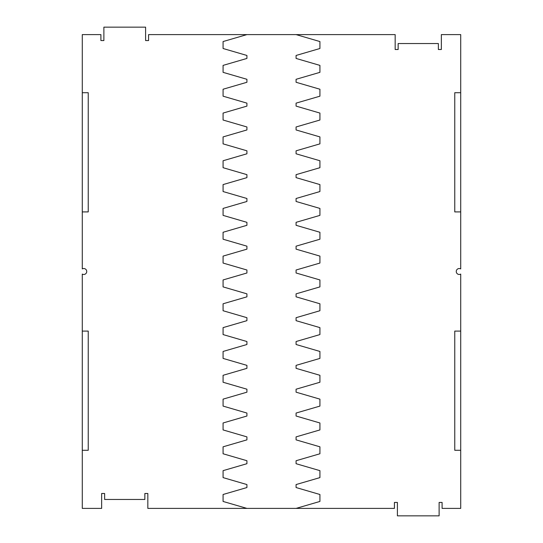 <?xml version="1.0" encoding="UTF-8"?>
<svg xmlns="http://www.w3.org/2000/svg" width="543" height="543" viewBox="0 0 543 543"><rect width="100%" height="100%" fill="white"/><g stroke="black" fill="none" stroke-linecap="round" stroke-linejoin="round"><path stroke-width="0.81" d="M82.278 92.71L82.278 211.906L88.237 211.906L88.237 92.71L82.278 92.71L82.278 34.603L100.903 34.603L100.903 40.562L103.883 40.562L103.883 27.15L145.599 27.15L145.599 40.562L148.578 40.562L148.578 34.603L395.168 34.603L395.168 49.501L398.148 49.501L398.148 43.542L438.371 43.542L438.371 49.501L441.35 49.501L441.35 34.603L460.722 34.603L460.722 211.906L454.762 211.906L454.762 92.71L460.722 92.71M460.722 450.29L460.722 331.094L454.762 331.094L454.762 450.29L460.722 450.29L460.722 508.397L442.097 508.397L442.097 502.438L439.117 502.438L439.117 515.85L397.401 515.85L397.401 502.438L394.422 502.438L394.422 508.397L147.832 508.397L147.832 493.499L144.852 493.499L144.852 499.458L104.629 499.458L104.629 493.499L101.65 493.499L101.65 508.397L82.278 508.397L82.278 331.094L88.237 331.094L88.237 450.29L82.278 450.29M82.278 211.906L82.278 268.921A2.98 2.98 0 0 1 86.744 271.5A2.98 2.98 0 0 1 82.278 274.079L82.278 331.094M460.722 331.094L460.722 274.079A2.98 2.98 0 0 1 456.256 271.5A2.98 2.98 0 0 1 460.722 268.921L460.722 211.906M246.916 508.397L223.078 501.447L223.078 494.497L246.916 487.539L246.916 484.56L223.078 477.609L223.078 470.652L246.916 463.702L246.916 460.722L223.078 453.772L223.078 446.814L246.916 439.864L246.916 436.884L223.078 429.927L223.078 422.977L246.916 416.026L246.916 413.047L223.078 406.089L223.078 399.139L246.916 392.182L246.916 389.202L223.078 382.252L223.078 375.301L246.916 368.344L246.916 365.364L223.078 358.414L223.078 351.457L246.916 344.506L246.916 341.527L223.078 334.576L223.078 327.619L246.916 320.669L246.916 317.689L223.078 310.732L223.078 303.781L246.916 296.831L246.916 293.851L223.078 286.894L223.078 279.944L246.916 272.993L246.916 270.007L223.078 263.056L223.078 256.106L246.916 249.149L246.916 246.169L223.078 239.219L223.078 232.268L246.916 225.311L246.916 222.331L223.078 215.381L223.078 208.424L246.916 201.473L246.916 198.494L223.078 191.543L223.078 184.586L246.916 177.636L246.916 174.656L223.078 167.699L223.078 160.748L246.916 153.798L246.916 150.818L223.078 143.861L223.078 136.911L246.916 129.953L246.916 126.974L223.078 120.023L223.078 113.073L246.916 106.116L246.916 103.136L223.078 96.186L223.078 89.228L246.916 82.278L246.916 79.298L223.078 72.348L223.078 65.391L246.916 58.44L246.916 55.461L223.078 48.503L223.078 41.553L246.916 34.603M296.084 508.397L319.922 501.447L319.922 494.497L296.084 487.539L296.084 484.56L319.922 477.609L319.922 470.652L296.084 463.702L296.084 460.722L319.922 453.772L319.922 446.814L296.084 439.864L296.084 436.884L319.922 429.927L319.922 422.977L296.084 416.026L296.084 413.047L319.922 406.089L319.922 399.139L296.084 392.182L296.084 389.202L319.922 382.252L319.922 375.301L296.084 368.344L296.084 365.364L319.922 358.414L319.922 351.457L296.084 344.506L296.084 341.527L319.922 334.576L319.922 327.619L296.084 320.669L296.084 317.689L319.922 310.732L319.922 303.781L296.084 296.831L296.084 293.851L319.922 286.894L319.922 279.944L296.084 272.993L296.084 270.007L319.922 263.056L319.922 256.106L296.084 249.149L296.084 246.169L319.922 239.219L319.922 232.268L296.084 225.311L296.084 222.331L319.922 215.381L319.922 208.424L296.084 201.473L296.084 198.494L319.922 191.543L319.922 184.586L296.084 177.636L296.084 174.656L319.922 167.699L319.922 160.748L296.084 153.798L296.084 150.818L319.922 143.861L319.922 136.911L296.084 129.953L296.084 126.974L319.922 120.023L319.922 113.073L296.084 106.116L296.084 103.136L319.922 96.186L319.922 89.228L296.084 82.278L296.084 79.298L319.922 72.348L319.922 65.391L296.084 58.44L296.084 55.461L319.922 48.503L319.922 41.553L296.084 34.603"/></g></svg>
